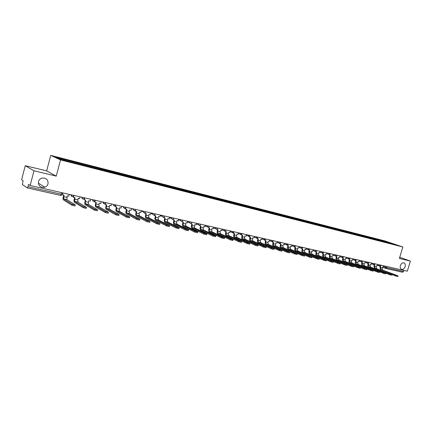 <?xml version="1.0" encoding="UTF-8"?>
<svg xmlns="http://www.w3.org/2000/svg" width="432" height="432" viewBox="0 0 432 432"><rect width="100%" height="100%" fill="white"/><g stroke="black" fill="none" stroke-linecap="round" stroke-linejoin="round"><path stroke-width="0.65" d="M48.028 183.843C47.542 185.485 46.483 186.619 44.847 187.25C40.43 187.85 38.302 185.971 38.47 181.624C39.031 179.777 40.268 178.594 42.163 178.065C46.348 177.86 48.303 179.788 48.028 183.843M405.13 266.652C404.287 268.763 403.078 269.638 401.495 269.276C400.318 268.623 399.951 267.381 400.394 265.556C401.22 263.461 402.424 262.58 403.99 262.91C405.194 263.552 405.578 264.8 405.13 266.652M25.256 165.688L33.993 170.797L30.154 185.485L407.327 271.172L410.4 261.095L399.389 258.449L402.872 246.98L384.739 240.883L50.744 155.385L46.672 170.878L25.256 165.688L21.6 179.723L23.058 180.7L22.442 184.55L27.286 187.925L27.988 186.689L61.333 194.222L62.359 194.292L62.732 192.888M33.993 170.797L56.246 176.132L60.529 159.926L402.872 246.98M30.154 185.485L28.577 184.426L27.988 186.689M410.4 261.095L399.74 257.294M403.915 270.394L403.58 271.501L402.602 272.246L385.835 268.472M383.81 241.693L383.611 241.072L395.977 244.723L389.605 243.167M383.611 241.072L66.69 160.024L55.318 157.21L58.622 158.744L389.675 243.119M50.744 155.385L60.529 159.926M46.672 170.878L56.246 176.132M382.595 241.385L382.774 240.791M67.165 160.24L67.176 160.92M389.885 242.676L389.745 243.135M396.052 275.351L397.791 275.735L380.997 269.455L396.052 275.351L395.847 276.037L392.045 274.547M398.104 275.929L397.91 276.572L395.847 276.037M379.566 264.865L379.933 266.398L380.776 266.587L380.441 267.689L380.997 269.455M379.933 266.398L379.566 265.891M383.74 265.815L383.33 267.165L382.493 266.976L382.158 268.078L382.714 269.838M380.614 270.038L379.976 267.511L380.29 266.479M389.972 274.018L391.738 274.406L374.981 268.121L389.972 274.018L389.767 274.709L385.798 273.143M392.045 274.601L391.851 275.243L389.767 274.709M374.015 264.713L373.912 265.037L374.765 265.232L374.431 266.344L374.981 268.121M373.912 265.037L373.545 264.535M377.768 264.454L377.357 265.815L376.51 265.626L376.175 266.733L376.726 268.51M374.674 268.747L373.966 266.161L374.279 265.124M383.81 272.668L385.598 273.056L370.651 267.154L368.879 266.765L383.81 272.668L383.6 273.364L368.674 267.44C367.848 266.971 367.583 266.09 367.875 264.794L368.194 263.747M385.895 273.251L385.7 273.899L383.6 273.364M367.907 263.331L367.81 263.666L368.674 263.86L368.339 264.978L368.879 266.765M367.81 263.666L367.443 263.164M371.714 263.083L371.304 264.449L370.44 264.254L370.105 265.372L370.651 267.154M377.557 271.296L379.372 271.69L364.489 265.788L362.696 265.388L377.557 271.296L377.347 271.998L362.491 266.069C361.67 265.599 361.406 264.713 361.703 263.412L362.016 262.359M379.663 271.885L379.463 272.538L377.347 271.998M361.724 261.938L361.622 262.267L362.502 262.467L362.162 263.596L362.696 265.388M361.622 262.267L361.26 261.765M365.58 261.689L365.164 263.066L364.289 262.872L363.955 263.995L364.489 265.788M371.212 269.903L373.054 270.308L358.241 264.4L356.427 263.995L371.212 269.903L371.002 270.61L356.222 264.681C355.401 264.211 355.142 263.32 355.439 262.008L355.757 260.944M373.334 270.497L373.14 271.156L371.002 270.61M355.45 260.518L355.347 260.852L356.238 261.052L355.898 262.192L356.427 263.995M355.347 260.852L354.985 260.356M359.354 260.275L358.938 261.662L358.052 261.463L357.718 262.597L358.241 264.4M364.775 268.493L366.644 268.898L351.913 262.991L350.066 262.58L364.775 268.493L364.565 269.201L349.861 263.272C349.051 262.802 348.791 261.905 349.094 260.582L349.412 259.513M366.919 269.087L366.719 269.752L364.565 269.201M349.088 259.081L348.986 259.416L349.888 259.621L349.547 260.766L350.066 262.58M348.986 259.416L348.624 258.919M353.047 258.838L352.625 260.237L351.729 260.037L351.389 261.176L351.913 262.991M358.247 267.057L360.142 267.473L345.487 261.565L343.618 261.149L358.247 267.057L358.031 267.775L343.413 261.846C342.603 261.371 342.349 260.469 342.652 259.141L342.976 258.061M360.407 267.662L360.212 268.326L358.031 267.775M342.635 257.618L342.533 257.963L343.451 258.169L343.105 259.319L343.618 261.149M342.533 257.963L342.176 257.467M346.648 257.386L346.226 258.795L345.314 258.59L344.974 259.74L345.487 261.565M351.621 265.604L353.543 266.026L338.974 260.113L337.079 259.691L351.621 265.604L351.405 266.328L336.868 260.393C336.064 259.924 335.815 259.016 336.123 257.677L336.442 256.592M353.803 266.215L353.603 266.879L351.405 266.328M336.091 256.138L335.988 256.484L336.917 256.694L336.571 257.855L337.079 259.691M335.988 256.484L335.632 255.992M340.157 255.911L339.736 257.332L338.812 257.121L338.467 258.282L338.974 260.113M344.898 264.13L346.847 264.557L332.365 258.644L330.442 258.217L344.898 264.13L344.682 264.859L330.232 258.925C329.432 258.449 329.189 257.537 329.497 256.187L329.821 255.096M347.101 264.746L346.901 265.415L344.682 264.859M329.454 254.637L329.346 254.988L330.291 255.204L329.945 256.37L330.442 258.217M329.346 254.988L328.995 254.497M333.574 254.416L333.148 255.847L332.213 255.636L331.868 256.802L332.365 258.644M338.072 262.634L340.054 263.066L325.663 257.153L323.708 256.721L338.072 262.634L337.856 263.369L323.498 257.434C322.709 256.959 322.466 256.041 322.774 254.68L323.104 253.579M340.292 263.25L340.092 263.925L337.856 263.369M322.72 253.109L322.612 253.471L323.568 253.687L323.222 254.864L323.708 256.721M322.612 253.471L322.261 252.979M326.894 252.898L326.468 254.34L325.517 254.124L325.172 255.301L325.663 257.153M331.144 261.112L333.153 261.554L318.859 255.641L316.877 255.204L331.144 261.112L330.928 261.851L316.667 255.922C315.884 255.447 315.646 254.524 315.959 253.152L316.283 252.045M333.385 261.738L333.185 262.413L330.928 261.851M315.884 251.559L315.776 251.926L316.748 252.148L316.397 253.336L316.877 255.204M315.776 251.926L315.425 251.446M320.117 251.359L319.691 252.812L318.724 252.596L318.379 253.778L318.859 255.641M324.113 259.573L326.155 260.021L311.958 254.108L309.949 253.66L324.113 259.573L323.892 260.318L309.733 254.383C308.956 253.908 308.723 252.979 309.037 251.602L309.366 250.484M326.376 260.199L326.176 260.879L323.892 260.318M308.956 249.988L308.842 250.366L309.825 250.587L309.474 251.78L309.949 253.66M308.842 250.366L308.491 249.885M313.243 249.799L312.811 251.262L311.834 251.041L311.483 252.234L311.958 254.108M316.975 258.007L319.043 258.46L304.954 252.553L302.913 252.099L316.975 258.007L316.753 258.757L302.697 252.828C301.925 252.347 301.698 251.413 302.017 250.025L302.346 248.897M319.259 258.638L319.059 259.324L316.753 258.757M301.919 248.389L301.806 248.778L302.805 249.005L302.449 250.209L302.913 252.099M301.806 248.778L301.455 248.303M306.266 248.211L305.834 249.685L304.841 249.464L304.49 250.663L304.954 252.553M309.722 256.414L311.828 256.878L297.842 250.97L295.774 250.511L309.722 256.414L309.501 257.17L295.558 251.246C294.791 250.765 294.57 249.826 294.889 248.427L295.223 247.293M312.028 257.056L311.828 257.742L309.501 257.17M294.781 246.769L294.662 247.169L295.677 247.396L295.321 248.611L295.774 250.511M294.662 247.169L294.316 246.694M299.187 246.602L298.75 248.087L297.745 247.86L297.389 249.07L297.842 250.97M302.362 254.799L304.495 255.269L290.628 249.367L288.527 248.902L302.362 254.799L302.135 255.56L288.311 249.642C287.55 249.161 287.334 248.216 287.658 246.807L287.987 245.662M304.69 255.447L304.49 256.138L302.135 255.56M287.534 245.122L287.41 245.533L288.441 245.765L288.085 246.985L288.527 248.902M287.41 245.533L287.069 245.063M292 244.971L291.562 246.467L290.536 246.235L290.185 247.455L290.628 249.367M294.883 253.157L297.054 253.633L283.306 247.741L281.173 247.266L294.883 253.157L294.656 253.93L280.951 248.011C280.201 247.531 279.99 246.58 280.314 245.16L280.649 244.004M297.238 253.811L297.032 254.507L294.656 253.93M280.174 243.448L280.049 243.869L281.097 244.107L280.735 245.338L281.173 247.266M280.049 243.869L279.509 243.319L281.167 242.6M284.704 243.313L284.261 244.82L283.225 244.588L282.868 245.819L283.306 247.741M287.285 251.494L289.489 251.975L275.87 246.083L273.699 245.603L287.285 251.494L287.064 252.266L273.483 246.359C272.738 245.873 272.533 244.917 272.862 243.486L273.197 242.325M289.667 252.148L289.462 252.85L287.064 252.266M272.705 241.742L272.576 242.185L273.64 242.428L273.278 243.664L273.699 245.603M272.576 242.185L272.241 241.72M277.295 241.628L276.853 243.151L275.8 242.914L275.443 244.15L275.87 246.083M279.569 249.799L281.81 250.29L268.315 244.409L266.117 243.918L279.569 249.799L279.342 250.582L265.896 244.674C265.162 244.193 264.962 243.232 265.291 241.79L265.626 240.619M281.972 250.463L281.767 251.165L279.342 250.582M265.124 240.014L264.989 240.473L266.069 240.716L265.707 241.969L266.117 243.918M264.989 240.473L264.659 240.008M269.773 239.922L269.33 241.456L268.261 241.213L267.905 242.46L268.315 244.409M271.728 248.081L274.007 248.578L260.647 242.703L258.417 242.206L271.728 248.081L271.501 248.87L258.196 242.968C257.467 242.487 257.272 241.52 257.602 240.068L257.942 238.885M274.158 248.751L273.953 249.453L271.501 248.87M257.423 238.259L257.283 238.734L258.379 238.982L258.017 240.246L258.417 242.206M257.283 238.734L256.959 238.264M262.138 238.189L261.695 239.733L260.609 239.485L260.248 240.743L260.647 242.703M263.763 246.332L266.074 246.839L252.86 240.97L250.592 240.467L263.763 246.332L263.536 247.126L250.371 241.234C249.653 240.754 249.464 239.782 249.799 238.313L250.139 237.125M266.22 247.007L266.015 247.72L263.536 247.126M249.599 236.471L249.458 236.974L250.571 237.222L250.204 238.491L250.592 240.467M249.458 236.974L249.134 236.498M254.383 236.428L253.935 237.983L252.833 237.735L252.472 239.004L252.86 240.97M255.668 244.555L258.017 245.074L244.949 239.215L242.644 238.702L255.668 244.555L255.436 245.36L242.422 239.474C241.715 238.993 241.531 238.01 241.866 236.536L242.212 235.337M258.147 245.236L257.942 245.954L255.436 245.36M241.655 234.652L241.51 235.181L242.638 235.435L242.271 236.714L242.644 238.702M241.51 235.181L241.191 234.695M246.51 234.635L246.056 236.207L244.939 235.953L244.571 237.233L244.949 239.215M247.439 242.752L249.826 243.275L236.914 237.427L234.571 236.903L247.439 242.752L247.207 243.562L234.349 237.686C233.653 237.206 233.469 236.218 233.815 234.727L234.155 233.523M249.944 243.437L249.739 244.156L247.207 243.562M233.588 232.805L233.431 233.356L234.576 233.615L234.209 234.905L234.571 236.903M233.431 233.356L233.123 232.87M238.507 232.821L238.054 234.398L236.914 234.144L236.547 235.435L236.914 237.427M239.069 240.916L241.499 241.45L228.749 235.613L226.373 235.084L239.069 240.916L238.837 241.731L226.147 235.872C225.455 235.386 225.283 234.392 225.628 232.897L225.974 231.676M241.607 241.612L241.402 242.33L238.837 241.731M225.391 230.92L225.223 231.509L226.39 231.768L226.022 233.075L226.373 235.084M225.223 231.509L224.926 231.007M230.375 230.974L229.921 232.567L228.766 232.303L228.398 233.604L228.749 235.613M230.564 239.053L233.161 239.657L220.455 233.766L218.036 233.231L230.564 239.053L230.332 239.873L217.809 234.025C217.134 233.539 216.967 232.54 217.312 231.028L217.663 229.802M233.134 239.749L232.924 240.478L230.332 239.873M217.064 229.009L216.886 229.624L218.074 229.894L217.701 231.206L218.036 233.231M216.886 229.624L216.599 229.111M222.118 229.095L221.659 230.704L220.487 230.44L220.115 231.746L220.455 233.766M221.918 237.152L224.543 237.762L212.026 231.892L209.569 231.347L221.918 237.152L221.681 237.983L209.342 232.146C208.672 231.665 208.51 230.656 208.861 229.133L209.212 227.896M224.516 237.859L224.305 238.588L221.681 237.983M208.597 227.059L208.413 227.713L209.617 227.988L209.245 229.311L209.569 231.347M208.413 227.713L208.132 227.189M213.721 227.189L213.268 228.809L212.069 228.539L211.696 229.862L212.026 231.892M213.122 235.224L215.779 235.84L203.456 229.986L200.956 229.43L213.122 235.224L212.884 236.061L200.729 230.24C200.07 229.754 199.919 228.744 200.275 227.21L200.626 225.958M215.752 235.937L215.541 236.671L212.884 236.061M199.994 225.077L199.8 225.774L201.026 226.049L200.648 227.383L200.956 229.43M199.8 225.774L199.53 225.229M205.195 225.25L204.73 226.886L203.515 226.611L203.143 227.945L203.456 229.986M204.174 233.264L206.863 233.879L194.746 228.053L192.208 227.486L204.174 233.264L203.936 234.106L191.975 228.301C191.333 227.815 191.187 226.8 191.543 225.25L191.894 223.992M206.836 233.982L206.626 234.722L203.936 234.106M191.252 223.052L191.047 223.798L192.289 224.078L191.911 225.423L192.208 227.486M191.047 223.798L190.787 223.231M196.522 223.279L196.058 224.926L194.821 224.651L194.449 225.995L194.746 228.053M195.075 231.266L197.797 231.887L185.89 226.082L183.308 225.509L195.075 231.266L194.837 232.114L183.076 226.33C182.444 225.844 182.304 224.824 182.666 223.258L183.022 221.989M197.77 231.995L197.559 232.74L194.837 232.114M182.369 220.995L182.142 221.789L183.411 222.075L183.028 223.436L183.308 225.509M182.142 221.789L181.899 221.195M187.704 221.276L187.24 222.939L185.987 222.658L185.609 224.014L185.89 226.082M185.814 229.235L188.573 229.862L176.882 224.078L174.258 223.495L185.814 229.235L185.576 230.094L174.026 224.327C173.405 223.841 173.275 222.809 173.642 221.233L173.999 219.953M188.546 229.97L188.336 230.72L185.576 230.094M173.329 218.894L173.092 219.748L174.377 220.039L173.999 221.411L174.258 223.495M173.092 219.748L172.735 219.575L172.865 219.127M178.74 219.24L178.276 220.919L177.001 220.628L176.618 221.999L176.882 224.078M176.391 227.167L179.188 227.799L167.729 222.043L165.056 221.454L176.391 227.167L176.153 228.031L164.824 222.291C164.219 221.8 164.095 220.763 164.462 219.175L164.824 217.885M179.156 227.912L178.945 228.663L176.153 228.031M164.144 216.751L163.89 217.674L165.197 217.966L164.813 219.348L165.056 221.454M163.89 217.674L163.539 217.501L163.674 217.015M169.63 217.172L169.16 218.862L167.859 218.57L167.476 219.947L167.729 222.043M166.801 225.061L169.636 225.704L158.414 219.974L155.698 219.37L166.801 225.061L166.563 225.936L155.466 220.217C154.872 219.731 154.759 218.684 155.131 217.085L155.488 215.779M169.603 225.817L169.393 226.573L166.563 225.936M154.802 214.558L154.526 215.563L155.855 215.86L155.471 217.258L155.698 219.37M154.526 215.563L154.186 215.39L154.327 214.866M160.358 215.066L159.889 216.772L158.566 216.475L158.182 217.863L158.414 219.974M157.043 222.923L159.916 223.565L148.943 217.868L146.178 217.253L157.043 222.923L156.8 223.803L145.946 218.106C145.363 217.62 145.26 216.567 145.633 214.952L145.994 213.64M159.883 223.684L159.673 224.446L156.8 223.803M145.303 212.317L145.001 213.413L146.356 213.721L145.967 215.125L146.178 217.253M145.001 213.413L144.666 213.241L144.823 212.674M150.93 212.922L150.455 214.645L149.11 214.342L148.727 215.746L148.943 217.868M147.107 220.741L150.017 221.389L139.304 215.725L136.49 215.098L147.107 220.741L146.858 221.632L136.253 215.962C135.691 215.476 135.594 214.418 135.972 212.787L136.334 211.459M149.985 221.513L149.774 222.28L146.858 221.632M135.643 210.017L135.313 211.226L136.69 211.54L136.301 212.96L136.49 215.098M135.313 211.226L134.984 211.059L135.157 210.438M141.334 210.746L140.859 212.479L139.493 212.171L139.104 213.586L139.304 215.725M136.987 218.522L139.941 219.175L129.497 213.543L126.635 212.911L136.987 218.522L136.739 219.424L126.398 213.775C125.847 213.289 125.761 212.225 126.144 210.584L126.511 209.245M139.909 219.299L139.698 220.072L136.739 219.424M125.825 207.641L125.453 209.007L126.851 209.32L126.463 210.751L126.635 212.911M125.453 209.007L125.134 208.834L125.318 208.154M131.576 208.526L131.096 210.276L129.708 209.963L129.319 211.394L129.497 213.543M126.684 216.265L129.676 216.918L119.513 211.329L116.602 210.681L126.684 216.265L126.436 217.172L116.365 211.556C115.83 211.07 115.754 209.995 116.138 208.337L116.505 206.987M129.649 217.053L129.433 217.825L126.436 217.172M114.226 206.015L113.287 204.374C113.697 206.28 114.561 206.507 115.873 205.049L115.414 206.739L116.84 207.063L116.451 208.51L116.602 210.681M115.414 206.739L115.106 206.572L115.312 205.821M121.646 206.269L121.165 208.035L119.75 207.716L119.356 209.158L119.513 211.329M116.186 213.959L119.237 214.628L109.355 209.066L106.391 208.408L116.186 213.959L115.938 214.877L106.153 209.293C105.635 208.807 105.57 207.727 105.959 206.053L106.326 204.692M118.989 215.541L115.938 214.877M105.667 202.721L105.203 204.439L106.655 204.763L106.261 206.226L106.391 208.408M105.203 204.439L104.9 204.271M111.537 203.974L111.051 205.756L109.609 205.432L109.215 206.885L109.355 209.066M105.494 211.615L108.599 212.296L99.014 206.771L95.996 206.096L105.494 211.615L105.246 212.539L95.753 206.987C95.256 206.507 95.202 205.416 95.591 203.731L95.963 202.354M108.351 213.219L105.246 212.539M95.278 200.335L94.802 202.095L96.282 202.424L95.882 203.899L95.996 206.096M94.802 202.095L94.511 201.928L94.765 200.999M101.245 201.636L100.759 203.434L99.29 203.105L98.896 204.574L99.014 206.771M94.603 209.228L97.767 209.92L88.484 204.428L85.412 203.747L94.603 209.228L94.349 210.157L85.169 204.644C84.688 204.163 84.645 203.067 85.039 201.366L85.412 199.973M97.513 210.848L94.349 210.157M84.704 197.878L84.213 199.703L85.72 200.043L85.32 201.528L85.412 203.747M84.213 199.703L83.932 199.541L84.213 198.499M90.769 199.255L90.277 201.074L88.787 200.734L88.387 202.219L88.484 204.428M83.5 206.793L86.724 207.5L77.76 202.046L74.628 201.35L83.5 206.793L83.246 207.733L74.385 202.257C73.926 201.771 73.894 200.675 74.293 198.952L74.666 197.554M86.47 208.44L83.246 207.733M73.926 195.431L73.435 197.273L74.963 197.618L74.628 201.35M73.435 197.273L73.159 197.111L73.472 195.95M80.098 196.83L79.607 198.666L78.089 198.32L77.76 202.046M72.182 204.309L75.47 205.027L66.836 199.616L63.65 198.909L72.182 204.309L71.928 205.259L63.407 199.827C62.964 199.341 62.942 198.234 63.347 196.501L63.725 195.086M75.217 205.978L71.928 205.259M62.942 192.937L62.451 194.794L64.012 195.151L63.65 198.909M69.233 194.362L68.742 196.214L67.192 195.863L66.836 199.616M73.192 196.214C71.793 196.781 71.059 196.301 70.988 194.767L73.786 195.399M84.175 198.536C82.755 199.292 81.983 198.855 81.853 197.23L84.607 197.856M94.97 200.761C93.55 201.755 92.734 201.388 92.524 199.654L95.234 200.27M103.021 202.041L105.673 202.64M113.319 204.379L115.927 204.973M123.439 206.68L125.998 207.257M133.375 208.937L135.891 209.509M143.143 211.156L145.616 211.718M152.739 213.332L155.174 213.889M162.178 215.476L164.581 216.022M171.45 217.588L173.821 218.133M180.571 219.656L182.909 220.196M189.535 221.692L191.851 222.221M198.358 223.695L200.642 224.219M207.031 225.666L209.288 226.179M215.568 227.605L217.787 228.128M223.96 229.516L226.163 230.013M232.227 231.39L234.403 231.887M240.354 233.237L242.503 233.75M248.357 235.057L250.49 235.543M256.235 236.849L258.341 237.325M263.995 238.61L266.08 239.08M271.631 240.343L273.694 240.813M279.153 242.055L281.194 242.514M286.562 243.734L288.576 244.193M293.857 245.392L295.855 245.846M301.045 247.023L303.021 247.477M308.124 248.632L310.084 249.08M315.101 250.22L317.039 250.657M321.975 251.78L323.897 252.218M328.752 253.319L330.653 253.751M335.426 254.837L337.311 255.263M342.009 256.333L343.877 256.759M348.5 257.807L350.352 258.228M354.899 259.259L356.735 259.675M361.206 260.696L363.026 261.106M367.427 262.105L369.23 262.516M373.561 263.498L375.349 263.909M379.615 264.875L381.386 265.28M61.749 192.661L60.593 195.404L27.34 187.925M383.508 266.576L386.71 267.689L403.58 271.501M385.533 266.22L385.225 267.241L385.744 268.456L386.71 267.689L387.056 266.566M385.522 268.375L382.428 267.181L385.744 268.456L402.602 272.246M377.514 265.291L379.512 266.063L377.519 265.286M373.518 263.488L373.982 264.703M367.378 262.094L367.859 263.315M361.157 260.685L361.649 261.911M354.85 259.249L355.347 260.491M348.451 257.796L348.959 259.049M341.966 256.322L342.484 257.58M335.383 254.826L335.912 256.1M328.703 253.309L329.243 254.594M321.926 251.77L322.483 253.066M315.052 250.209L315.619 251.51M308.075 248.621L308.653 249.939M300.996 247.018L301.585 248.341M293.809 245.381L294.408 246.721M286.513 243.724L287.129 245.074M279.11 242.044L279.509 243.319L277.101 242.303M271.588 240.332L272.225 241.709M263.952 238.599L264.6 239.987M256.198 236.839L256.856 238.237M248.319 235.046L248.994 236.461M240.316 233.231L241.007 234.657M232.184 231.385L232.891 232.821M223.922 229.505L224.645 230.958M215.525 227.599L215.86 228.868L216.265 229.068M206.993 225.661L207.306 226.913L207.743 227.14M198.315 223.69L198.607 224.921L199.087 225.185M189.497 221.686L189.751 222.885L190.285 223.198M180.533 219.65L180.743 220.806L181.337 221.173M171.412 217.577L171.58 218.673L172.238 219.121M162.14 215.471L162.248 216.481L162.983 217.026M152.707 213.327L152.755 214.213L153.565 214.898M143.105 211.145L143.1 211.869L143.986 212.738M133.342 208.926L133.299 209.428L134.239 210.535M123.401 206.669L124.324 208.294M102.989 202.03L103.95 203.693M92.502 199.649L93.49 201.328M81.826 197.224L82.836 198.92M70.951 194.756L71.987 196.468M382.158 268.078L380.441 267.689M376.175 266.733L374.431 266.344M370.105 265.372L368.339 264.978M363.955 263.995L362.162 263.596M357.718 262.597L355.898 262.192M351.389 261.176L349.547 260.766M344.974 259.74L343.105 259.319M338.467 258.282L336.571 257.855M331.868 256.802L329.945 256.37M325.172 255.301L323.222 254.864M318.379 253.778L316.397 253.336M311.483 252.234L309.474 251.78M304.49 250.663L302.449 250.209M297.389 249.07L295.321 248.611M290.185 247.455L288.085 246.985M282.868 245.819L280.735 245.338M275.443 244.15L273.278 243.664M267.905 242.46L265.707 241.969M260.248 240.743L258.017 240.246M252.472 239.004L250.204 238.491M244.571 237.233L242.271 236.714M236.547 235.435L234.209 234.905M228.398 233.604L226.022 233.075M220.115 231.746L217.701 231.206M211.696 229.862L209.245 229.311M203.143 227.945L200.648 227.383M194.449 225.995L191.911 225.423M185.609 224.014L183.028 223.436M176.618 221.999L173.999 221.411M167.476 219.947L164.813 219.348M158.182 217.863L155.471 217.258M148.727 215.746L145.967 215.125M139.104 213.586L136.301 212.96M129.319 211.394L126.463 210.751M119.356 209.158L116.451 208.51M109.215 206.885L106.261 206.226M98.896 204.574L95.882 203.899M88.387 202.219L85.32 201.528M77.69 199.816L74.563 199.12M66.793 197.375L63.612 196.663M44.847 187.25L38.324 183.109M377.568 265.124L379.922 266.031L381.364 265.361M371.515 263.747L373.88 264.665L375.327 263.99M365.375 262.354L367.745 263.277L369.203 262.602M359.154 260.944L361.53 261.873L362.999 261.193M352.847 259.513L355.228 260.447L356.708 259.762M346.448 258.061L348.835 259L350.325 258.314M339.957 256.586L342.349 257.537L343.856 256.84M333.374 255.091L335.767 256.046L337.289 255.35M326.695 253.573L329.098 254.54L330.626 253.838M319.918 252.034L322.321 253.006L323.87 252.304M313.043 250.474L315.452 251.451L317.012 250.744M306.067 248.886L308.475 249.874L310.057 249.167M298.987 247.277L301.401 248.276L302.994 247.563M291.8 245.646L294.214 246.645L295.828 245.932M284.504 243.983L286.918 244.998L288.554 244.28M269.584 240.592L271.987 241.618L273.667 240.899M261.949 238.853L264.352 239.884L266.053 239.171M254.194 237.087L256.586 238.124L258.32 237.411M246.321 235.294L248.702 236.336L250.463 235.629M238.318 233.469L240.694 234.517L242.482 233.815M230.191 231.617L232.551 232.67L234.376 231.973M221.935 229.732L224.278 230.785C225.099 231.201 225.72 230.974 226.141 230.105M213.548 227.815L215.86 228.868C216.697 229.316 217.328 229.095 217.771 228.204M205.022 225.86L207.306 226.913C208.154 227.405 208.802 227.189 209.261 226.271M196.355 223.873L198.607 224.921C199.465 225.461 200.135 225.256 200.615 224.305M187.547 221.843L189.751 222.885C190.62 223.484 191.311 223.29 191.824 222.307M178.594 219.775L180.743 220.806C181.624 221.476 182.336 221.297 182.887 220.277M169.49 217.658L171.58 218.673C172.465 219.434 173.205 219.278 173.799 218.214M160.24 215.487L162.248 216.481C163.134 217.355 163.901 217.231 164.554 216.113M150.838 213.251L152.755 214.213C153.619 215.239 154.418 215.163 155.153 213.975M141.28 210.94L143.1 211.869C143.921 213.079 144.752 213.057 145.589 211.804M131.571 208.537L133.299 209.428C134.028 210.87 134.881 210.924 135.859 209.59M122.548 206.474L123.358 206.901C123.941 208.602 124.805 208.748 125.955 207.344M103 202.036C103.324 203.882 104.177 204.169 105.554 202.889M93.706 200.048L93.323 199.838M60.615 195.41L61.657 195.215M60.593 195.404L27.302 187.925M116.197 213.964L115.949 214.882M105.516 211.626L105.262 212.549M94.63 209.245L94.381 210.173M83.538 206.815L83.284 207.754M72.236 204.336L71.982 205.292"/></g></svg>
